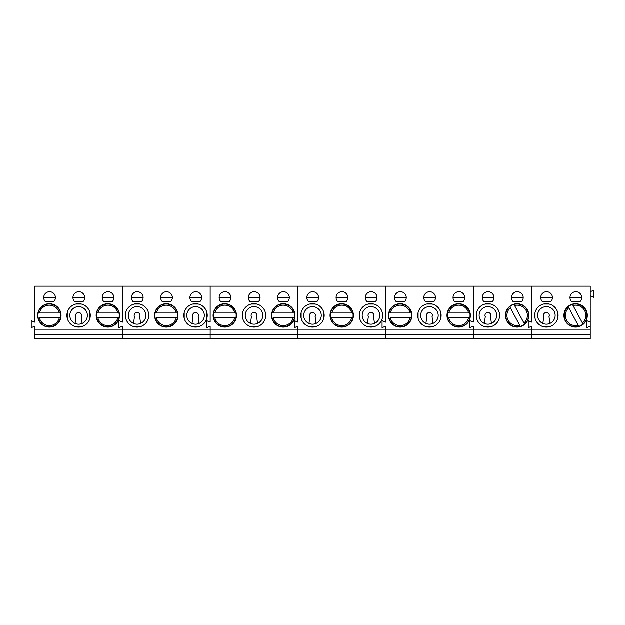 <?xml version="1.0" encoding="UTF-8"?>
<svg xmlns="http://www.w3.org/2000/svg" width="625" height="625" viewBox="0 0 625 625"><rect width="100%" height="100%" fill="white"/><g stroke="black" fill="none" stroke-linecap="round" stroke-linejoin="round"><path stroke-width="0.94" d="M105.008 304.078L110.688 304.078M119.211 312.656L119.211 318.195M105.008 326.766L110.688 326.766M96.508 312.578L96.508 318.266M119.539 315.422A11.695 11.695 0 0 0 102 305.297A11.695 11.695 0 0 0 102 325.555A11.695 11.695 0 0 0 119.539 315.422M102.203 297.586L113.898 297.586M112.227 301.68A5.844 5.844 0 0 0 112.172 293.438A5.844 5.844 0 0 0 103.93 293.438A5.844 5.844 0 0 0 103.875 301.68L112.227 301.68M75.766 304.078L81.453 304.078M89.977 312.656L89.977 318.195M75.766 326.766L81.453 326.766M67.266 312.578L67.266 318.266M69.844 315.422A8.773 8.773 0 0 1 78.609 306.656A8.773 8.773 0 0 1 87.383 315.422A8.773 8.773 0 0 1 78.609 324.195A8.773 8.773 0 0 1 69.844 315.422M90.305 315.422A11.695 11.695 0 0 0 72.766 305.297A11.695 11.695 0 0 0 72.766 325.555A11.695 11.695 0 0 0 90.305 315.422M72.969 297.586L84.664 297.586M82.992 301.68A5.844 5.844 0 0 0 82.938 293.438A5.844 5.844 0 0 0 74.695 293.438A5.844 5.844 0 0 0 74.641 301.68L82.992 301.68M75.102 323.461L75.984 316.695A2.922 2.922 0 0 1 78.609 312.5A2.922 2.922 0 0 1 81.242 316.695L82.125 323.461M61.07 315.422A11.695 11.695 0 0 0 43.531 305.297A11.695 11.695 0 0 0 43.531 325.555A11.695 11.695 0 0 0 61.07 315.422M590.242 322.148L590.242 286.188L531.773 286.188L531.773 322.148L531.773 286.188L473.297 286.188L473.297 322.148L473.297 286.188L385.594 286.188L385.594 322.148L385.594 286.188L297.883 286.188L297.883 322.148L297.883 286.188L210.172 286.188L210.172 322.148L210.172 286.188L122.469 286.188L122.469 322.148L118.961 320.688L118.961 327.703L122.469 326.242L122.469 330.039L122.469 326.242L118.961 327.703L118.961 320.688L122.469 322.148L122.469 286.188L34.758 286.188L34.758 322.148L31.25 320.688L31.25 327.703L34.758 326.242L34.758 330.039L210.172 330.039L210.172 326.242L210.172 330.039L297.883 330.039L297.883 326.242L297.883 330.039L385.594 330.039L385.594 326.242L385.594 330.039L473.297 330.039L473.297 326.242L473.297 330.039L531.773 330.039L531.773 326.242L531.773 330.039L590.242 330.039L590.242 322.148L586.734 320.688L586.734 327.703L590.242 326.242M53.758 301.68A5.844 5.844 0 0 0 53.703 293.438A5.844 5.844 0 0 0 45.461 293.438A5.844 5.844 0 0 0 45.406 301.68L53.758 301.68M590.242 330.039L590.242 338.812L122.469 338.812L122.469 330.039L122.469 334.719L34.758 334.719L34.758 330.039M590.242 334.719L531.773 334.719L531.773 338.812L531.773 334.719L473.297 334.719L473.297 338.812L473.297 334.719L385.594 334.719L385.594 338.812L385.594 334.719L297.883 334.719L297.883 338.812L297.883 334.719L210.172 334.719L210.172 338.812L210.172 334.719L122.469 334.719L122.469 338.812L34.758 338.812L34.758 334.719M43.734 297.586L55.43 297.586M46.531 304.078L52.219 304.078M60.734 312.656L60.734 318.195M46.531 326.766L52.219 326.766M38.031 312.578L38.031 318.266M60.734 316.383A11.398 11.398 0 0 1 60.523 317.82A11.398 11.398 0 0 0 60.734 316.383A11.398 11.398 0 0 1 60.523 317.82L39.43 317.82A10.234 10.234 0 0 0 59.32 317.82L60.523 317.82A11.398 11.398 0 0 1 50.531 326.766M48.227 326.766A11.398 11.398 0 0 1 38.031 316.578M60.734 314.469A11.398 11.398 0 0 0 60.523 313.023A11.398 11.398 0 0 1 60.734 314.469A11.398 11.398 0 0 0 60.523 313.023L38.227 313.023A11.398 11.398 0 0 1 48.227 304.078A11.398 11.398 0 0 0 38.031 314.273M38.227 313.023L39.43 313.023A10.234 10.234 0 0 1 59.32 313.023L60.523 313.023A11.398 11.398 0 0 0 50.531 304.078A11.398 11.398 0 0 1 60.523 313.023M119.211 316.383A11.398 11.398 0 0 1 118.992 317.82A11.398 11.398 0 0 0 119.211 316.383A11.398 11.398 0 0 1 118.992 317.82L97.898 317.82A10.234 10.234 0 0 0 117.797 317.82L118.992 317.82A11.398 11.398 0 0 1 109 326.766M106.695 326.766A11.398 11.398 0 0 1 96.508 316.578M119.211 314.469A11.398 11.398 0 0 0 118.992 313.023A11.398 11.398 0 0 1 119.211 314.469A11.398 11.398 0 0 0 118.992 313.023L96.703 313.023A11.398 11.398 0 0 1 106.695 304.078A11.398 11.398 0 0 0 96.508 314.273M96.703 313.023L97.898 313.023A10.234 10.234 0 0 1 117.797 313.023L118.992 313.023A11.398 11.398 0 0 0 109 304.078A11.398 11.398 0 0 1 118.992 313.023M192.711 304.078L198.398 304.078M206.914 312.656L206.914 318.195M192.711 326.766L198.398 326.766M184.211 312.578L184.211 318.266M186.789 315.422A8.773 8.773 0 0 1 195.555 306.656A8.773 8.773 0 0 1 204.328 315.422A8.773 8.773 0 0 1 195.555 324.195A8.773 8.773 0 0 1 186.789 315.422M207.25 315.422A11.695 11.695 0 0 0 189.711 305.297A11.695 11.695 0 0 0 189.711 325.555A11.695 11.695 0 0 0 207.25 315.422M189.914 297.586L201.609 297.586M199.938 301.68A5.844 5.844 0 0 0 199.883 293.438A5.844 5.844 0 0 0 191.641 293.438A5.844 5.844 0 0 0 191.586 301.68L199.938 301.68M192.039 323.461L192.922 316.695A2.922 2.922 0 0 1 195.555 312.5A2.922 2.922 0 0 1 198.188 316.695L199.07 323.461M163.477 304.078L169.164 304.078M177.68 312.656L177.68 318.195M163.477 326.766L169.164 326.766M154.977 312.578L154.977 318.266M178.016 315.422A11.695 11.695 0 0 0 160.477 305.297A11.695 11.695 0 0 0 160.477 325.555A11.695 11.695 0 0 0 178.016 315.422M160.68 297.586L172.375 297.586M170.703 301.68A5.844 5.844 0 0 0 170.648 293.438A5.844 5.844 0 0 0 162.406 293.438A5.844 5.844 0 0 0 162.352 301.68L170.703 301.68M148.781 315.422A11.695 11.695 0 0 0 131.234 305.297A11.695 11.695 0 0 0 131.234 325.555A11.695 11.695 0 0 0 148.781 315.422M210.172 322.148L206.664 320.688L206.664 327.703L210.172 326.242L206.664 327.703L206.664 320.688L210.172 322.148M141.461 301.68A5.844 5.844 0 0 0 141.406 293.438A5.844 5.844 0 0 0 133.172 293.438A5.844 5.844 0 0 0 133.109 301.68L141.461 301.68M210.172 334.719L210.172 330.039L210.172 334.719M133.57 323.461L134.453 316.695A2.922 2.922 0 0 1 137.086 312.5A2.922 2.922 0 0 1 139.719 316.695L140.602 323.461M131.445 297.586L143.133 297.586M128.312 315.422A8.773 8.773 0 0 1 137.086 306.656A8.773 8.773 0 0 1 145.852 315.422A8.773 8.773 0 0 1 137.086 324.195A8.773 8.773 0 0 1 128.312 315.422M134.242 304.078L139.93 304.078M148.445 312.656L148.445 318.195M134.242 326.766L139.93 326.766M125.742 312.578L125.742 318.266M177.469 317.82A11.398 11.398 0 0 0 177.68 316.383A11.398 11.398 0 0 1 177.469 317.82L156.375 317.82A10.234 10.234 0 0 0 176.266 317.82L177.469 317.82A11.398 11.398 0 0 1 167.477 326.766M165.164 326.766A11.398 11.398 0 0 1 154.977 316.578M167.477 304.078A11.398 11.398 0 0 1 177.68 314.469A11.398 11.398 0 0 0 177.469 313.023L155.172 313.023A11.398 11.398 0 0 1 165.164 304.078M154.977 314.273A11.398 11.398 0 0 1 155.172 313.023L156.375 313.023A10.234 10.234 0 0 1 176.266 313.023L177.469 313.023M280.422 304.078L286.109 304.078M294.625 312.656L294.625 318.195M280.422 326.766L286.109 326.766M271.922 312.578L271.922 318.266M294.961 315.422A11.695 11.695 0 0 0 277.414 305.297A11.695 11.695 0 0 0 277.414 325.555A11.695 11.695 0 0 0 294.961 315.422M277.625 297.586L289.312 297.586M287.641 301.68A5.844 5.844 0 0 0 287.586 293.438A5.844 5.844 0 0 0 279.352 293.438A5.844 5.844 0 0 0 279.289 301.68L287.641 301.68M251.188 304.078L256.867 304.078M265.391 312.656L265.391 318.195M251.188 326.766L256.867 326.766M242.688 312.578L242.688 318.266M245.258 315.422A8.773 8.773 0 0 1 254.031 306.656A8.773 8.773 0 0 1 262.797 315.422A8.773 8.773 0 0 1 254.031 324.195A8.773 8.773 0 0 1 245.258 315.422M265.719 315.422A11.695 11.695 0 0 0 248.18 305.297A11.695 11.695 0 0 0 248.18 325.555A11.695 11.695 0 0 0 265.719 315.422M248.383 297.586L260.078 297.586M258.406 301.68A5.844 5.844 0 0 0 258.352 293.438A5.844 5.844 0 0 0 250.109 293.438A5.844 5.844 0 0 0 250.055 301.68L258.406 301.68M250.516 323.461L251.398 316.695A2.922 2.922 0 0 1 254.031 312.5A2.922 2.922 0 0 1 256.656 316.695L257.539 323.461M236.484 315.422A11.695 11.695 0 0 0 218.945 305.297A11.695 11.695 0 0 0 218.945 325.555A11.695 11.695 0 0 0 236.484 315.422M297.883 322.148L294.375 320.688L294.375 327.703L297.883 326.242L294.375 327.703L294.375 320.688L297.883 322.148M229.172 301.68A5.844 5.844 0 0 0 229.117 293.438A5.844 5.844 0 0 0 220.875 293.438A5.844 5.844 0 0 0 220.82 301.68L229.172 301.68M297.883 334.719L297.883 330.039L297.883 334.719M219.148 297.586L230.844 297.586M221.945 304.078L227.633 304.078M236.156 312.656L236.156 318.195M221.945 326.766L227.633 326.766M213.445 312.578L213.445 318.266M236.156 316.383A11.398 11.398 0 0 1 235.938 317.82A11.398 11.398 0 0 0 236.156 316.383A11.398 11.398 0 0 1 235.938 317.82L214.844 317.82A10.234 10.234 0 0 0 234.742 317.82L235.938 317.82A11.398 11.398 0 0 1 225.945 326.766M223.641 326.766A11.398 11.398 0 0 1 213.445 316.578M236.156 314.469A11.398 11.398 0 0 0 235.938 313.023A11.398 11.398 0 0 1 236.156 314.469A11.398 11.398 0 0 0 235.938 313.023L213.648 313.023A11.398 11.398 0 0 1 223.641 304.078A11.398 11.398 0 0 0 213.445 314.273M213.648 313.023L214.844 313.023A10.234 10.234 0 0 1 234.742 313.023L235.938 313.023A11.398 11.398 0 0 0 225.945 304.078A11.398 11.398 0 0 1 235.938 313.023M294.625 316.383A11.398 11.398 0 0 1 294.414 317.82A11.398 11.398 0 0 0 294.625 316.383A11.398 11.398 0 0 1 294.414 317.82L273.312 317.82A10.234 10.234 0 0 0 293.211 317.82L294.414 317.82A11.398 11.398 0 0 1 284.414 326.766M282.109 326.766A11.398 11.398 0 0 1 271.922 316.578M294.625 314.469A11.398 11.398 0 0 0 294.414 313.023A11.398 11.398 0 0 1 294.625 314.469A11.398 11.398 0 0 0 294.414 313.023L272.117 313.023A11.398 11.398 0 0 1 282.109 304.078A11.398 11.398 0 0 0 271.922 314.273M272.117 313.023L273.312 313.023A10.234 10.234 0 0 1 293.211 313.023L294.414 313.023A11.398 11.398 0 0 0 284.414 304.078A11.398 11.398 0 0 1 294.414 313.023M368.133 304.078L373.812 304.078M382.336 312.656L382.336 318.195M368.133 326.766L373.812 326.766M359.625 312.578L359.625 318.266M362.203 315.422A8.773 8.773 0 0 1 370.969 306.656A8.773 8.773 0 0 1 379.742 315.422A8.773 8.773 0 0 1 370.969 324.195A8.773 8.773 0 0 1 362.203 315.422M382.664 315.422A11.695 11.695 0 0 0 365.125 305.297A11.695 11.695 0 0 0 365.125 325.555A11.695 11.695 0 0 0 382.664 315.422M365.328 297.586L377.023 297.586M375.352 301.68A5.844 5.844 0 0 0 375.297 293.438A5.844 5.844 0 0 0 367.055 293.438A5.844 5.844 0 0 0 367 301.68L375.352 301.68M367.461 323.461L368.344 316.695A2.922 2.922 0 0 1 370.969 312.5A2.922 2.922 0 0 1 373.602 316.695L374.484 323.461M338.891 304.078L344.578 304.078M353.094 312.656L353.094 318.195M338.891 326.766L344.578 326.766M330.391 312.578L330.391 318.266M353.43 315.422A11.695 11.695 0 0 0 335.891 305.297A11.695 11.695 0 0 0 335.891 325.555A11.695 11.695 0 0 0 353.43 315.422M336.094 297.586L347.789 297.586M346.117 301.68A5.844 5.844 0 0 0 346.062 293.438A5.844 5.844 0 0 0 337.82 293.438A5.844 5.844 0 0 0 337.766 301.68L346.117 301.68M324.195 315.422A11.695 11.695 0 0 0 306.656 305.297A11.695 11.695 0 0 0 306.656 325.555A11.695 11.695 0 0 0 324.195 315.422M385.594 322.148L382.078 320.688L382.078 327.703L385.594 326.242L382.078 327.703L382.078 320.688L385.594 322.148M316.883 301.68A5.844 5.844 0 0 0 316.828 293.438A5.844 5.844 0 0 0 308.586 293.438A5.844 5.844 0 0 0 308.531 301.68L316.883 301.68M385.594 334.719L385.594 330.039L385.594 334.719M308.984 323.461L309.867 316.695A2.922 2.922 0 0 1 312.5 312.5A2.922 2.922 0 0 1 315.133 316.695L316.016 323.461M306.859 297.586L318.555 297.586M303.727 315.422A8.773 8.773 0 0 1 312.5 306.656A8.773 8.773 0 0 1 321.273 315.422A8.773 8.773 0 0 1 312.5 324.195A8.773 8.773 0 0 1 303.727 315.422M309.656 304.078L315.344 304.078M323.859 312.656L323.859 318.195M309.656 326.766L315.344 326.766M301.156 312.578L301.156 318.266M352.883 317.82A11.398 11.398 0 0 0 353.094 316.383A11.398 11.398 0 0 1 352.883 317.82L331.789 317.82A10.234 10.234 0 0 0 351.688 317.82L352.883 317.82A11.398 11.398 0 0 1 342.891 326.766M340.586 326.766A11.398 11.398 0 0 1 330.391 316.578M342.891 304.078A11.398 11.398 0 0 1 353.094 314.469A11.398 11.398 0 0 0 352.883 313.023L330.586 313.023A11.398 11.398 0 0 1 340.586 304.078M330.391 314.273A11.398 11.398 0 0 1 330.586 313.023L331.789 313.023A10.234 10.234 0 0 1 351.688 313.023L352.883 313.023M455.836 304.078L461.523 304.078M470.039 312.656L470.039 318.195M455.836 326.766L461.523 326.766M447.336 312.578L447.336 318.266M470.375 315.422A11.695 11.695 0 0 0 452.836 305.297A11.695 11.695 0 0 0 452.836 325.555A11.695 11.695 0 0 0 470.375 315.422M453.039 297.586L464.734 297.586M463.062 301.68A5.844 5.844 0 0 0 463.008 293.438A5.844 5.844 0 0 0 454.766 293.438A5.844 5.844 0 0 0 454.711 301.68L463.062 301.68M426.602 304.078L432.289 304.078M440.805 312.656L440.805 318.195M426.602 326.766L432.289 326.766M418.102 312.578L418.102 318.266M420.672 315.422A8.773 8.773 0 0 1 429.445 306.656A8.773 8.773 0 0 1 438.211 315.422A8.773 8.773 0 0 1 429.445 324.195A8.773 8.773 0 0 1 420.672 315.422M441.141 315.422A11.695 11.695 0 0 0 423.594 305.297A11.695 11.695 0 0 0 423.594 325.555A11.695 11.695 0 0 0 441.141 315.422M423.805 297.586L435.492 297.586M433.828 301.68A5.844 5.844 0 0 0 433.766 293.438A5.844 5.844 0 0 0 425.531 293.438A5.844 5.844 0 0 0 425.477 301.68L433.828 301.68M425.93 323.461L426.813 316.695A2.922 2.922 0 0 1 429.445 312.5A2.922 2.922 0 0 1 432.078 316.695L432.961 323.461M411.898 315.422A11.695 11.695 0 0 0 394.359 305.297A11.695 11.695 0 0 0 394.359 325.555A11.695 11.695 0 0 0 411.898 315.422M473.297 322.148L469.789 320.688L469.789 327.703L473.297 326.242L469.789 327.703L469.789 320.688L473.297 322.148M404.586 301.68A5.844 5.844 0 0 0 404.531 293.438A5.844 5.844 0 0 0 396.289 293.438A5.844 5.844 0 0 0 396.234 301.68L404.586 301.68M473.297 334.719L473.297 330.039L473.297 334.719M394.562 297.586L406.258 297.586M397.367 304.078L403.055 304.078M411.57 312.656L411.57 318.195M397.367 326.766L403.055 326.766M388.867 312.578L388.867 318.266M411.57 316.383A11.398 11.398 0 0 1 411.352 317.82A11.398 11.398 0 0 0 411.57 316.383A11.398 11.398 0 0 1 411.352 317.82L390.258 317.82A10.234 10.234 0 0 0 410.156 317.82L411.352 317.82A11.398 11.398 0 0 1 401.359 326.766M399.055 326.766A11.398 11.398 0 0 1 388.867 316.578M411.57 314.469A11.398 11.398 0 0 0 411.352 313.023A11.398 11.398 0 0 1 411.57 314.469A11.398 11.398 0 0 0 411.352 313.023L389.062 313.023A11.398 11.398 0 0 1 399.055 304.078A11.398 11.398 0 0 0 388.867 314.273M389.062 313.023L390.258 313.023A10.234 10.234 0 0 1 410.156 313.023L411.352 313.023A11.398 11.398 0 0 0 401.359 304.078A11.398 11.398 0 0 1 411.352 313.023M470.039 316.383A11.398 11.398 0 0 1 469.828 317.82A11.398 11.398 0 0 0 470.039 316.383A11.398 11.398 0 0 1 469.828 317.82L448.734 317.82A10.234 10.234 0 0 0 468.625 317.82L469.828 317.82A11.398 11.398 0 0 1 459.836 326.766M457.523 326.766A11.398 11.398 0 0 1 447.336 316.578M470.039 314.469A11.398 11.398 0 0 0 469.828 313.023A11.398 11.398 0 0 1 470.039 314.469A11.398 11.398 0 0 0 469.828 313.023L447.531 313.023A11.398 11.398 0 0 1 457.523 304.078A11.398 11.398 0 0 0 447.336 314.273M447.531 313.023L448.734 313.023A10.234 10.234 0 0 1 468.625 313.023L469.828 313.023A11.398 11.398 0 0 0 459.836 304.078A11.398 11.398 0 0 1 469.828 313.023M514.312 304.078L519.992 304.078M528.516 312.656L528.516 318.195M514.312 326.766L519.992 326.766M505.805 312.578L505.805 318.266M528.844 315.422A11.695 11.695 0 0 0 511.305 305.297A11.695 11.695 0 0 0 511.305 325.555A11.695 11.695 0 0 0 528.844 315.422M511.508 297.586L523.203 297.586M521.531 301.68A5.844 5.844 0 0 0 521.477 293.438A5.844 5.844 0 0 0 513.234 293.438A5.844 5.844 0 0 0 513.18 301.68L521.531 301.68M499.609 315.422A11.695 11.695 0 0 0 482.07 305.297A11.695 11.695 0 0 0 482.07 325.555A11.695 11.695 0 0 0 499.609 315.422M531.773 322.148L528.258 320.688L528.258 327.703L531.773 326.242L528.258 327.703L528.258 320.688L531.773 322.148M492.297 301.68A5.844 5.844 0 0 0 492.242 293.438A5.844 5.844 0 0 0 484 293.438A5.844 5.844 0 0 0 483.945 301.68L492.297 301.68M531.773 334.719L531.773 330.039L531.773 334.719M484.398 323.461L485.281 316.695A2.922 2.922 0 0 1 487.914 312.5A2.922 2.922 0 0 1 490.547 316.695L491.43 323.461M482.273 297.586L493.969 297.586M479.148 315.422A8.773 8.773 0 0 1 487.914 306.656A8.773 8.773 0 0 1 496.688 315.422A8.773 8.773 0 0 1 487.914 324.195A8.773 8.773 0 0 1 479.148 315.422M485.07 304.078L490.758 304.078M499.281 312.656L499.281 318.195M485.07 326.766L490.758 326.766M476.57 312.578L476.57 318.266M524.531 324.117A11.398 11.398 0 0 0 528.516 316.383A11.398 11.398 0 0 1 524.531 324.117L523.969 323.055L524.531 324.117A11.398 11.398 0 0 1 520.305 326.383L510.336 307.789A10.234 10.234 0 0 0 519.742 325.32L520.305 326.383A11.398 11.398 0 0 1 518.305 326.766M516 326.766A11.398 11.398 0 0 1 505.805 316.578M505.805 314.273A11.398 11.398 0 0 1 516 304.078A11.398 11.398 0 0 0 513.992 304.469L514.562 305.523L513.992 304.469M523.969 323.055L514.562 305.523A10.234 10.234 0 0 1 523.969 323.055M518.305 304.078A11.398 11.398 0 0 1 528.516 314.469A11.398 11.398 0 0 0 518.305 304.078M572.781 304.078L578.469 304.078M586.984 312.656L586.984 318.195M572.781 326.766L578.469 326.766M564.281 312.578L564.281 318.266M587.32 315.422A11.695 11.695 0 0 0 569.773 305.297A11.695 11.695 0 0 0 569.773 325.555A11.695 11.695 0 0 0 587.32 315.422M569.984 297.586L581.672 297.586M580.008 301.68A5.844 5.844 0 0 0 579.945 293.438A5.844 5.844 0 0 0 571.711 293.438A5.844 5.844 0 0 0 571.656 301.68L580.008 301.68M558.086 315.422A11.695 11.695 0 0 0 540.539 305.297A11.695 11.695 0 0 0 540.539 325.555A11.695 11.695 0 0 0 558.086 315.422M550.766 301.68A5.844 5.844 0 0 0 550.711 293.438A5.844 5.844 0 0 0 542.469 293.438A5.844 5.844 0 0 0 542.414 301.68L550.766 301.68M590.242 295.836L593.75 297.297L593.75 290.281L590.242 291.742M542.875 323.461L543.758 316.695A2.922 2.922 0 0 1 546.391 312.5A2.922 2.922 0 0 1 549.016 316.695L549.898 323.461M540.742 297.586L552.438 297.586M537.617 315.422A8.773 8.773 0 0 1 546.391 306.656A8.773 8.773 0 0 1 555.156 315.422A8.773 8.773 0 0 1 546.391 324.195A8.773 8.773 0 0 1 537.617 315.422M543.547 304.078L549.234 304.078M557.75 312.656L557.75 318.195M543.547 326.766L549.234 326.766M535.047 312.578L535.047 318.266M583.008 324.117A11.398 11.398 0 0 0 586.984 316.383A11.398 11.398 0 0 1 583.008 324.117L582.438 323.055L583.008 324.117A11.398 11.398 0 0 1 578.781 326.383L568.812 307.789A10.234 10.234 0 0 0 578.211 325.32L578.781 326.383A11.398 11.398 0 0 1 576.773 326.766M574.469 326.766A11.398 11.398 0 0 1 564.281 316.578M564.281 314.273A11.398 11.398 0 0 1 574.469 304.078A11.398 11.398 0 0 0 572.469 304.469L573.031 305.523L572.469 304.469M582.438 323.055L573.031 305.523A10.234 10.234 0 0 1 582.438 323.055M576.773 304.078A11.398 11.398 0 0 1 586.984 314.469A11.398 11.398 0 0 0 576.773 304.078"/></g></svg>
